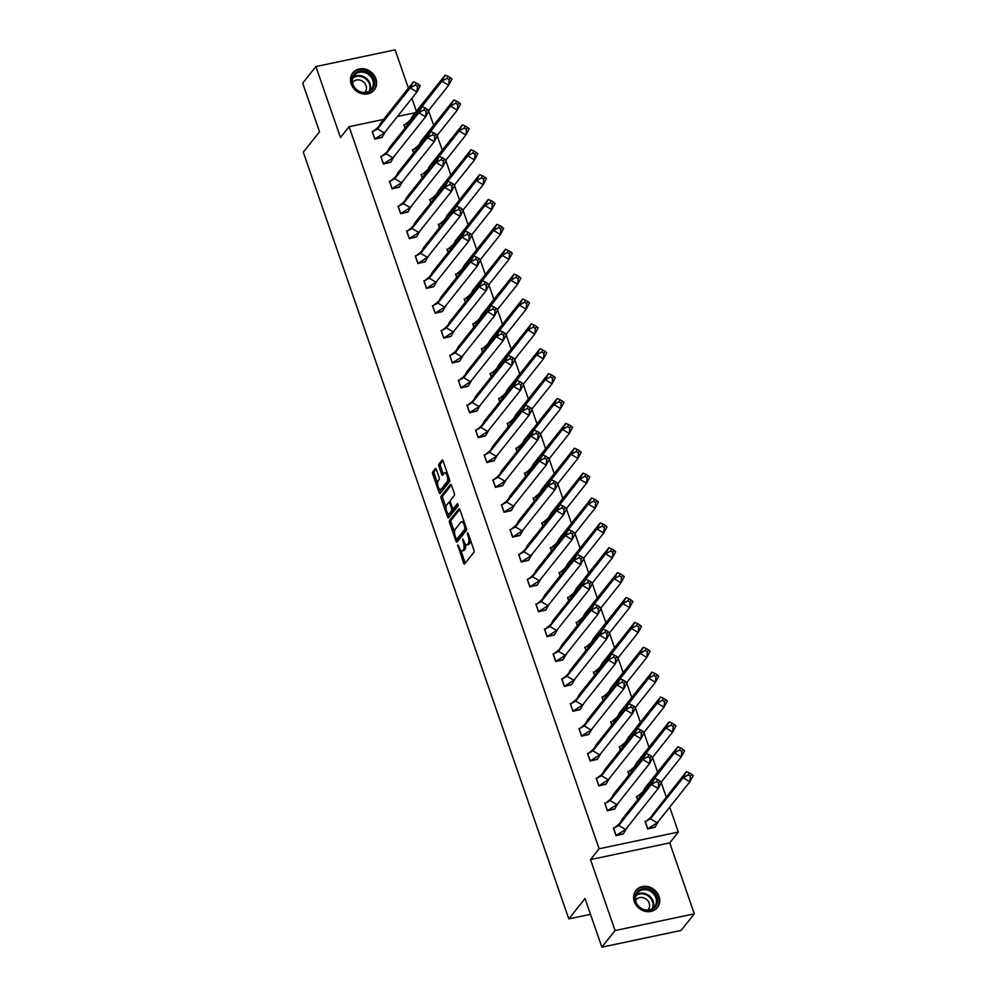 <?xml version="1.0" encoding="UTF-8"?>
<svg xmlns="http://www.w3.org/2000/svg" width="997" height="997" viewBox="0 0 997 997"><rect width="100%" height="100%" fill="white"/><g stroke="black" fill="none" stroke-linecap="round" stroke-linejoin="round"><path stroke-width="1.5" d="M457.76 544.873L463.543 563.056A1.732 0.673 -101.9 0 0 464.415 564.09A1.732 0.673 -101.9 0 0 464.602 563.966L473.936 552.238A1.732 0.673 -101.9 0 0 473.911 550.02L468.154 533.383L467.419 532.747L467.431 534.305L468.179 536.448A5.521 2.156 -101.9 0 1 468.254 543.552L467.468 544.524A5.521 2.156 -101.9 0 1 466.883 544.923A5.521 2.156 -101.9 0 1 464.079 541.595L462.596 538.804L463.356 542.518A5.521 2.156 -101.9 0 1 463.431 549.609L462.645 550.581A5.521 2.156 -101.9 0 1 462.047 550.98A5.521 2.156 -101.9 0 1 459.256 547.665L457.76 544.873M375.906 78.8A13.721 12.026 -141.5 0 1 374.286 89.954A13.721 12.026 -141.5 0 1 361.761 93.668A13.721 12.026 -141.5 0 1 351.193 84.01A13.721 12.026 -141.5 0 1 352.813 72.856A13.721 12.026 -141.5 0 1 365.338 69.142A13.721 12.026 -141.5 0 1 375.906 78.8M659.029 896.39A13.721 12.026 -141.5 0 1 657.397 907.532A13.721 12.026 -141.5 0 1 644.885 911.258A13.721 12.026 -141.5 0 1 634.304 901.6A13.721 12.026 -141.5 0 1 635.924 890.446A13.721 12.026 -141.5 0 1 648.449 886.732A13.721 12.026 -141.5 0 1 659.029 896.39M694.311 913.838L681.101 930.438L601.864 947.15L615.074 930.55L694.311 913.838L669.747 842.876L678.359 832.046L599.122 848.759L349.087 126.694L383.509 119.441M408.396 88.16L395.136 49.85L315.899 66.562L340.476 137.524L349.087 126.694M601.864 947.15L585.027 898.509L568.801 918.898L303.3 152.192L319.526 131.803L302.689 83.162L315.899 66.562M436.387 469.475A1.732 0.673 -101.9 0 0 435.515 468.44A1.732 0.673 -101.9 0 0 435.328 468.565L432.698 471.855A1.732 0.673 -101.9 0 0 432.723 474.074L439.116 492.543A1.732 0.673 -101.9 0 0 440.001 493.577A1.732 0.673 -101.9 0 0 440.188 493.453L449.522 481.725A1.732 0.673 -101.9 0 0 449.497 479.507L443.104 461.038A1.732 0.673 -101.9 0 0 442.232 459.991A1.732 0.673 -101.9 0 0 442.045 460.115L438.879 464.091A1.732 0.673 -101.9 0 0 438.904 466.309L441.634 474.223A1.732 0.673 -101.9 0 0 442.506 475.257A1.732 0.673 -101.9 0 0 442.693 475.133L444.263 473.164A4.624 1.807 -101.9 0 1 444.762 472.827A4.624 1.807 -101.9 0 1 447.317 476.279A4.624 1.807 -101.9 0 1 447.167 481.539L441.023 489.253A4.624 1.807 -101.9 0 1 440.524 489.589A4.624 1.807 -101.9 0 1 437.97 486.137A4.624 1.807 -101.9 0 1 438.119 480.878L439.141 479.594A1.732 0.673 -101.9 0 0 439.116 477.376L436.387 469.475M669.747 842.876L590.511 859.588L615.074 930.55M590.511 859.588L599.122 848.759M449.56 520.534A1.732 0.673 -101.9 0 0 449.585 522.752L455.978 541.221A1.732 0.673 -101.9 0 0 456.85 542.256A1.732 0.673 -101.9 0 0 457.037 542.131L466.384 530.404A1.732 0.673 -101.9 0 0 466.359 528.186L459.953 509.716A1.732 0.673 -101.9 0 0 459.081 508.669A1.732 0.673 -101.9 0 0 458.894 508.794L449.56 520.534L451.143 520.197A1.732 0.673 -101.9 0 0 451.167 522.416L454.582 532.286M447.553 516.882L441.16 498.413A1.732 0.673 -101.9 0 1 441.135 496.194L450.47 484.455A1.732 0.673 -101.9 0 1 450.656 484.33A1.732 0.673 -101.9 0 1 451.529 485.377L454.271 493.278A1.732 0.673 -101.9 0 1 454.296 495.497L450.507 500.257A1.732 0.673 -101.9 0 0 450.532 502.476L452.339 507.71A1.732 0.673 -101.9 0 0 453.224 508.757A1.732 0.673 -101.9 0 0 453.398 508.632L457.473 503.585L458.109 505.865L448.613 517.792A1.732 0.673 -101.9 0 1 448.426 517.917A1.732 0.673 -101.9 0 1 447.553 516.882L449.136 516.546L448.127 513.617M568.801 918.898L590.498 914.324M428.685 111.053L433.633 125.31M437.309 135.928L442.244 150.186M445.921 160.804L450.856 175.061M454.532 185.679L459.467 199.936M463.144 210.554L468.079 224.811M471.768 235.429L476.703 249.686M480.38 260.317L485.315 274.561M488.991 285.192L493.926 299.449M497.603 310.067L502.538 324.324M506.214 334.942L511.162 349.199M514.838 359.817L519.773 374.074M523.45 384.692L528.385 398.95M532.062 409.568L536.997 423.825M540.673 434.443L545.608 448.7M549.297 459.33L554.232 473.587M557.909 484.206L562.844 498.463M566.52 509.081L571.455 523.338M575.132 533.956L580.067 548.213M583.744 558.831L588.691 573.088M592.368 583.706L597.303 597.963M600.979 608.581L605.914 622.838M609.591 633.456L614.526 647.714M618.202 658.344L623.137 672.601M626.826 683.219L631.762 697.476M635.438 708.094L640.373 722.351M644.05 732.969L648.985 747.227M652.661 757.845L657.596 772.102M661.273 782.72L666.22 796.977M669.722 807.134L678.359 832.046M397.442 116.499L415.201 112.748M614.14 827.884L613.379 828.046L616.021 835.698L623.474 833.654M645.857 821.192L645.071 821.366L647.726 829.018L655.179 826.974M605.515 803.009L604.755 803.171L607.41 810.823L614.862 808.766M637.606 799.793L636.46 796.478L637.245 796.316M596.904 778.134L596.144 778.296L598.798 785.948L606.251 783.891M628.982 774.918L627.836 771.603L628.633 771.441M588.292 753.258L587.532 753.408L590.187 761.072L597.639 759.016M620.371 750.043L619.224 746.728L620.022 746.566M579.681 728.371L578.921 728.533L581.563 736.197L589.015 734.141M611.759 725.155L610.613 721.853L611.41 721.691M571.057 703.496L570.309 703.658L572.951 711.31L580.404 709.266M603.148 700.28L602.001 696.978L602.786 696.816M562.445 678.621L561.685 678.783L564.339 686.434L571.792 684.391M594.524 675.405L593.377 672.103L594.175 671.928M553.833 653.745L553.073 653.907L555.728 661.559L563.18 659.516M585.912 650.53L584.765 647.227L585.563 647.053M545.222 628.87L544.462 629.032L547.116 636.684L554.556 634.64M577.3 625.655L576.154 622.352L576.951 622.178M536.61 603.995L535.85 604.157L538.492 611.809L545.945 609.753M568.689 600.78L567.542 597.465L568.327 597.303M527.986 579.12L527.226 579.282L529.881 586.934L537.333 584.878M560.077 575.905L558.931 572.59L559.716 572.428M519.375 554.245L518.614 554.394L521.269 562.059L528.722 560.002M551.453 551.029L550.307 547.714L551.104 547.552M510.763 529.357L510.003 529.519L512.657 537.171L520.11 535.127M542.842 526.142L541.695 522.839L542.493 522.677M502.152 504.482L501.391 504.644L504.033 512.296L511.486 510.252M534.23 501.267L533.083 497.964L533.881 497.79M493.527 479.607L492.78 479.769L495.422 487.421L502.874 485.377M525.618 476.392L524.472 473.089L525.257 472.914M484.916 454.732L484.156 454.894L486.81 462.546L494.263 460.502M516.994 451.516L515.848 448.214L516.645 448.039M476.304 429.857L475.544 430.019L478.199 437.671L485.651 435.614M508.383 426.641L507.236 423.339L508.034 423.164M467.693 404.981L466.932 405.143L469.587 412.795L477.04 410.739M499.771 401.766L498.625 398.451L499.422 398.289M459.081 380.106L458.321 380.268L460.963 387.92L468.416 385.864M491.16 376.891L490.013 373.576L490.798 373.414M450.457 355.231L449.697 355.381L452.351 363.045L459.804 360.989M482.548 352.016L481.401 348.701L482.187 348.539M441.845 330.343L441.085 330.505L443.74 338.157L451.192 336.114M473.924 327.128L472.777 323.826L473.575 323.664M433.234 305.468L432.474 305.63L435.128 313.282L442.581 311.238M465.312 302.253L464.166 298.95L464.963 298.776M424.622 280.593L423.862 280.755L426.504 288.407L433.957 286.363M456.701 277.378L455.554 274.075L456.352 273.901M415.998 255.718L415.25 255.88L417.893 263.532L425.345 261.488M448.089 252.503L446.943 249.2L447.728 249.026M407.387 230.843L406.626 231.005L409.281 238.657L416.734 236.601M439.465 227.628L438.331 224.313L439.116 224.151M398.775 205.968L398.015 206.13L400.669 213.782L408.122 211.725M430.854 202.752L429.707 199.437L430.505 199.275M390.163 181.093L389.403 181.255L392.058 188.907L399.51 186.85M422.242 177.877L421.095 174.562L421.893 174.4M381.552 156.217L380.792 156.367L383.434 164.031L390.886 161.975M413.63 152.99L412.484 149.687L413.269 149.525M372.928 131.33L372.168 131.492L374.822 139.144L382.275 137.1M405.019 128.114L403.872 124.812L404.657 124.65M416.397 111.253L411.911 98.304M462.047 550.98L463.642 550.656A5.521 2.156 -101.9 0 0 464.228 550.257L462.645 550.581M465.462 544.2A5.521 2.156 -101.9 0 1 465.013 549.272L464.228 550.257M466.883 544.923L468.465 544.586A5.521 2.156 -101.9 0 0 469.051 544.188L467.468 544.524M470.497 540.15A5.521 2.156 -101.9 0 1 469.836 543.215L469.051 544.188M460.913 550.543L465.125 562.719A1.732 0.673 -101.9 0 0 465.287 563.106M459.804 509.33L451.143 520.197M457 539.252L457.561 540.885A1.732 0.673 -101.9 0 0 457.723 541.271M456.115 538.579L456.85 539.227L465.051 528.921L464.241 525.107A5.521 2.156 -101.9 0 0 461.449 521.78A5.521 2.156 -101.9 0 0 460.851 522.179L455.243 529.22A5.521 2.156 -101.9 0 0 455.317 536.311L456.115 538.579M458.146 538.953L456.85 539.227M466.509 528.746L458.433 538.891M464.178 521.892A5.521 2.156 -101.9 0 0 463.032 521.443L461.449 521.78M446.02 507.535L442.743 498.076L441.16 498.413M451.367 484.991L442.718 495.858A1.732 0.673 -101.9 0 0 442.743 498.076M454.582 508.383A1.732 0.673 -101.9 0 0 454.806 508.42A1.732 0.673 -101.9 0 0 454.993 508.296L458.109 504.37M446.569 505.192A4.624 1.807 -101.9 0 0 446.432 510.452A4.624 1.807 -101.9 0 0 448.974 513.904A4.624 1.807 -101.9 0 0 449.473 513.567L451.641 510.838A1.732 0.673 -101.9 0 0 451.616 508.632L449.797 503.385A1.732 0.673 -101.9 0 0 448.924 502.338A1.732 0.673 -101.9 0 0 448.737 502.463L446.569 505.192M448.974 513.904L450.557 513.567A4.624 1.807 -101.9 0 0 451.055 513.231L449.473 513.567M453.323 508.732A1.732 0.673 -101.9 0 1 453.224 510.514L451.055 513.231M448.924 502.338L450.407 502.027A1.732 0.673 -101.9 0 0 450.32 502.139M440.524 489.589L442.107 489.253A4.624 1.807 -101.9 0 0 442.606 488.929L441.023 489.253M449.311 478.959A4.624 1.807 -101.9 0 1 448.75 481.202L442.606 488.929M447.155 472.74A4.624 1.807 -101.9 0 0 446.344 472.491L444.762 472.827M442.942 460.639L440.462 463.767A1.732 0.673 -101.9 0 0 440.487 465.973L443.216 473.887A1.732 0.673 -101.9 0 0 443.378 474.273M439.714 489.353L440.711 492.206A1.732 0.673 -101.9 0 0 440.861 492.593M436.225 469.089L434.293 471.519A1.732 0.673 -101.9 0 0 434.306 473.737L437.558 483.134M657.235 822.824L689.899 781.785L683.095 777.772L650.443 818.811L657.235 822.824L647.801 828.831L645.308 821.653L650.443 818.811L652.885 814.237C652.487 815.696 650.518 817.777 646.966 820.456M689.251 772.887L686.385 771.641L683.095 777.772L688.154 774.931L690.423 776.264L691.519 774.22L689.251 772.887L688.154 774.931M691.519 774.22L693.177 775.654L689.899 781.785L690.423 776.264M686.385 771.641L652.885 814.237M647.701 828.943L654.929 827.323L658.631 821.079M659.827 780.9L661.485 782.333L658.207 788.465L651.402 784.465L618.751 825.491L622.028 819.36L654.693 778.321L657.559 779.567L656.462 781.611L658.73 782.957L659.827 780.9L657.559 779.567M658.73 782.957L658.207 788.465L625.543 829.504L616.096 835.511L613.616 828.333L618.751 825.491L625.543 829.504M615.996 835.636L623.237 834.003L626.951 827.734M656.462 781.611L651.402 784.465L654.693 778.321M654.817 907.719A11.877 10.406 -141.5 0 1 638.84 906.859A11.877 10.406 -141.5 0 1 637.669 891.33A11.877 10.406 -141.5 0 1 653.646 892.19A11.877 10.406 -141.5 0 1 654.817 907.719M638.03 892.265A10.992 9.634 38.5 0 0 637.37 893A10.992 9.634 38.5 0 0 639.538 907.033A10.992 9.634 38.5 0 0 653.92 907.444A10.992 9.634 38.5 0 0 654.58 906.697A10.992 9.634 38.5 0 0 652.412 892.676A10.992 9.634 38.5 0 0 638.03 892.265M647.851 910.024A7.826 6.854 38.5 0 0 648.249 909.576A7.826 6.854 38.5 0 0 646.704 899.593A7.826 6.854 38.5 0 0 636.46 899.294A7.826 6.854 38.5 0 0 635.986 899.83A7.826 6.854 38.5 0 0 635.65 900.303M656.238 908.778A13.634 11.939 38.5 0 0 656.911 908.018A13.634 11.939 38.5 0 0 654.219 890.62A13.634 11.939 38.5 0 0 636.398 890.109A13.634 11.939 38.5 0 0 635.575 891.031A13.634 11.939 38.5 0 0 634.977 891.854M371.707 90.129A11.877 10.406 -141.5 0 1 355.73 89.269A11.877 10.406 -141.5 0 1 354.546 73.741A11.877 10.406 -141.5 0 1 370.523 74.601A11.877 10.406 -141.5 0 1 371.707 90.129M354.92 74.688A10.992 9.634 38.5 0 0 354.259 75.423A10.992 9.634 38.5 0 0 356.428 89.443A10.992 9.634 38.5 0 0 370.809 89.855A10.992 9.634 38.5 0 0 371.47 89.119A10.992 9.634 38.5 0 0 369.301 75.099A10.992 9.634 38.5 0 0 354.92 74.688M364.74 92.434A7.826 6.854 38.5 0 0 365.126 91.998A7.826 6.854 38.5 0 0 363.581 82.016A7.826 6.854 38.5 0 0 353.349 81.717A7.826 6.854 38.5 0 0 352.876 82.24A7.826 6.854 38.5 0 0 352.527 82.726M373.127 91.201A13.634 11.939 38.5 0 0 373.8 90.428A13.634 11.939 38.5 0 0 371.108 73.043A13.634 11.939 38.5 0 0 353.274 72.532A13.634 11.939 38.5 0 0 352.452 73.442A13.634 11.939 38.5 0 0 351.866 74.277M661.223 782.109L681.275 756.91L674.483 752.897L642.13 794.111M680.639 748.012L677.773 746.765L674.483 752.897L679.543 750.056L681.811 751.389L682.908 749.345L680.639 748.012L679.543 750.056M682.908 749.345L684.565 750.778L681.275 756.91L681.811 751.389M677.773 746.765L645.109 787.792L641.831 793.936L636.597 796.902M637.694 799.669L636.697 796.777M652.611 757.234L672.663 732.035L665.871 728.022L633.506 769.235M672.028 723.137L669.149 721.89L665.871 728.022L670.931 725.18L673.199 726.514L674.296 724.47L672.028 723.137L670.931 725.18M674.296 724.47L675.954 725.891L672.663 732.035L673.199 726.514M669.149 721.89L636.497 762.917L633.207 769.048L627.985 772.014M629.082 774.794L628.085 771.89M644 732.359L664.052 707.16L657.247 703.147L624.895 744.348M663.404 698.261L660.537 697.003L657.247 703.147L662.32 700.305L664.575 701.639L665.672 699.595L663.404 698.261L662.32 700.305M665.672 699.595L667.342 701.016L664.052 707.16L664.575 701.639M660.537 697.003L627.886 738.042L624.596 744.173L619.374 747.139M620.47 749.918L619.473 747.015M635.388 707.484L655.44 682.284L648.636 678.272L616.283 719.473M654.792 673.374L651.926 672.128L648.636 678.272L653.696 675.43L655.964 676.764L657.06 674.72L654.792 673.374L653.696 675.43M657.06 674.72L658.718 676.14L655.44 682.284L655.964 676.764M651.926 672.128L619.274 713.167L615.984 719.298L610.75 722.264M611.859 725.043L610.849 722.14M626.764 682.609L646.829 657.409L640.024 653.396L607.672 694.597M646.181 648.499L643.314 647.252L640.024 653.396L645.084 650.543L647.352 651.888L648.449 649.845L646.181 648.499L645.084 650.543M648.449 649.845L650.106 651.265L646.829 657.409L647.352 651.888M643.314 647.252L610.65 688.291L607.372 694.423L602.138 697.389M603.247 700.156L602.238 697.264M651.215 756.025L652.873 757.458L649.583 763.59L642.791 759.577L610.127 800.616L613.417 794.472L646.068 753.445L648.947 754.692L647.851 756.735L650.119 758.069L651.215 756.025L648.947 754.692M650.119 758.069L649.583 763.59L616.931 804.629L607.485 810.636L605.005 803.457L610.127 800.616L616.931 804.629M607.385 810.76L614.613 809.128L618.339 802.859M647.851 756.735L642.791 759.577L646.068 753.445M642.591 731.15L644.261 732.583L640.971 738.715L634.167 734.702L601.515 775.741L604.805 769.597L637.457 728.57L640.323 729.816L639.239 731.86L641.495 733.194L642.591 731.15L640.323 729.816M641.495 733.194L640.971 738.715L608.32 779.754L598.873 785.761L596.393 778.582L601.515 775.741L608.32 779.754M598.773 785.873L606.002 784.253L609.715 777.984M639.239 731.86L634.167 734.702L637.457 728.57M633.98 706.275L635.637 707.708L632.36 713.84L625.555 709.827L592.903 750.866L596.194 744.722L628.845 703.695L631.712 704.941L630.615 706.985L632.883 708.319L633.98 706.275L631.712 704.941M632.883 708.319L632.36 713.84L599.708 754.866L590.261 760.873L587.769 753.707L592.903 750.866L599.708 754.866M590.162 760.998L597.39 759.378L601.104 753.109M630.615 706.985L625.555 709.827L628.845 703.695M625.368 681.4L627.026 682.82L623.748 688.964L616.944 684.951L584.292 725.99L587.569 719.846L620.234 678.82L623.1 680.066L622.003 682.11L624.272 683.443L625.368 681.4L623.1 680.066M624.272 683.443L623.748 688.964L591.084 729.991L581.637 735.998L579.157 728.832L584.292 725.99L591.084 729.991M581.55 736.122L588.778 734.502L592.492 728.234M622.003 682.11L616.944 684.951L620.234 678.82M616.757 656.524L618.414 657.945L615.124 664.089L608.332 660.076L575.68 701.103L578.958 694.971L611.61 653.932L614.488 655.191L613.392 657.235L615.66 658.568L616.757 656.524L614.488 655.191M615.66 658.568L615.124 664.089L582.472 705.116L573.026 711.123L570.546 703.944L575.68 701.103L582.472 705.116M572.926 711.247L580.154 709.627L583.881 703.359M613.392 657.235L608.332 660.076L611.61 653.932M618.152 657.721L638.205 632.522L631.413 628.521L599.047 669.722M637.569 623.624L634.69 622.377L631.413 628.521L636.472 625.667L638.741 627.013L639.837 624.957L637.569 623.624L636.472 625.667M639.837 624.957L641.495 626.39L638.205 632.522L638.741 627.013M634.69 622.377L602.038 663.416L598.761 669.548L593.527 672.514M594.623 675.281L593.626 672.389M608.133 631.649L609.803 633.07L606.512 639.214L599.72 635.201L567.056 676.228L570.346 670.096L602.998 629.057L605.877 630.303L604.78 632.36L607.048 633.693L608.133 631.649L605.877 630.303M607.048 633.693L606.512 639.214L573.861 680.241L564.414 686.248L561.934 679.069L567.056 676.228L573.861 680.241M564.314 686.372L571.543 684.74L575.257 678.483M604.78 632.36L599.72 635.201L602.998 629.057M609.541 632.846L629.593 607.647L622.801 603.634L590.436 644.847M628.957 598.748L626.079 597.502L622.801 603.634L627.861 600.792L630.129 602.126L631.213 600.082L628.957 598.748L627.861 600.792M631.213 600.082L632.883 601.515L629.593 607.647L630.129 602.126M626.079 597.502L593.427 638.529L590.137 644.673L584.915 647.639M586.012 650.405L585.015 647.514M599.521 606.774L601.191 608.195L597.901 614.339L591.096 610.326L558.445 651.353L561.735 645.221L594.386 604.182L597.253 605.428L596.169 607.472L598.424 608.818L599.521 606.774L597.253 605.428M598.424 608.818L597.901 614.339L565.249 655.365L555.803 661.372L553.31 654.194L558.445 651.353L565.249 655.365M555.703 661.497L562.931 659.864L566.645 653.608M596.169 607.472L591.096 610.326L594.386 604.182M600.929 607.971L620.981 582.771L614.177 578.759L581.824 619.972M620.333 573.873L617.467 572.627L614.177 578.759L619.237 575.917L621.505 577.251L622.602 575.207L620.333 573.873L619.237 575.917M622.602 575.207L624.272 576.64L620.981 582.771L621.505 577.251M617.467 572.627L584.815 613.654L581.525 619.798L576.303 622.764M577.4 625.53L576.391 622.639M590.909 581.887L592.567 583.32L589.289 589.451L582.485 585.451L549.833 626.477L553.111 620.346L585.775 579.307L588.641 580.553L587.545 582.597L589.813 583.943L590.909 581.887L588.641 580.553M589.813 583.943L589.289 589.451L556.625 630.49L547.191 636.497L544.698 629.319L549.833 626.477L556.625 630.49M547.091 636.622L554.32 634.989L558.033 628.721M587.545 582.597L582.485 585.451L585.775 579.307M592.318 583.095L612.37 557.896L605.565 553.883L573.213 595.097M611.722 548.998L608.855 547.752L605.565 553.883L610.625 551.042L612.893 552.375L613.99 550.332L611.722 548.998L610.625 551.042M613.99 550.332L615.648 551.765L612.37 557.896L612.893 552.375M608.855 547.752L576.191 588.778L572.914 594.922L567.679 597.888M568.788 600.655L567.779 597.764M582.298 557.011L583.955 558.445L580.678 564.576L573.873 560.563L541.221 601.602L544.499 595.458L577.163 554.432L580.03 555.678L578.933 557.722L581.201 559.055L582.298 557.011L580.03 555.678M581.201 559.055L580.678 564.576L548.014 605.615L538.567 611.622L536.087 604.444L541.221 601.602L548.014 605.615M538.467 611.747L545.708 610.114L549.422 603.846M578.933 557.722L573.873 560.563L577.163 554.432M583.694 558.22L603.746 533.021L596.954 529.008L564.601 570.222M603.11 524.123L600.244 522.877L596.954 529.008L602.014 526.167L604.282 527.5L605.378 525.456L603.11 524.123L602.014 526.167M605.378 525.456L607.036 526.877L603.746 533.021L604.282 527.5M600.244 522.877L567.58 563.903L564.302 570.035L559.068 573.001M560.164 575.78L559.167 572.876M573.686 532.136L575.344 533.569L572.054 539.701L565.262 535.688L532.597 576.727L535.888 570.583L568.539 529.557L571.418 530.803L570.321 532.847L572.59 534.18L573.686 532.136L571.418 530.803M572.59 534.18L572.054 539.701L539.402 580.74L529.955 586.747L527.475 579.569L532.597 576.727L539.402 580.74M529.856 586.859L537.084 585.239L540.81 578.97M570.321 532.847L565.262 535.688L568.539 529.557M575.082 533.345L595.134 508.146L588.342 504.133L555.977 545.334M594.499 499.235L591.62 497.989L588.342 504.133L593.402 501.292L595.67 502.625L596.767 500.581L594.499 499.235L593.402 501.292M596.767 500.581L598.424 502.002L595.134 508.146L595.67 502.625M591.62 497.989L558.968 539.028L555.678 545.16L550.456 548.126M551.553 550.905L550.556 548.001M565.062 507.261L566.732 508.694L563.442 514.826L556.638 510.813L523.986 551.852L527.276 545.708L559.928 504.681L562.807 505.928L561.71 507.972L563.966 509.305L565.062 507.261L562.807 505.928M563.966 509.305L563.442 514.826L530.79 555.852L521.344 561.859L518.864 554.693L523.986 551.852L530.79 555.852M521.244 561.984L528.472 560.364L532.186 554.095M561.71 507.972L556.638 510.813L559.928 504.681M566.47 508.47L586.523 483.271L579.718 479.258L547.365 520.459M585.875 474.36L583.008 473.114L579.718 479.258L584.79 476.416L587.046 477.75L588.143 475.706L585.875 474.36L584.79 476.416M588.143 475.706L589.813 477.127L586.523 483.271L587.046 477.75M583.008 473.114L550.356 514.153L547.066 520.284L541.845 523.251M542.941 526.03L541.944 523.126M556.451 482.386L558.108 483.807L554.831 489.951L548.026 485.938L515.374 526.964L518.664 520.833L551.316 479.806L554.182 481.053L553.086 483.096L555.354 484.43L556.451 482.386L554.182 481.053M555.354 484.43L554.831 489.951L522.179 530.977L512.732 536.984L510.24 529.806L515.374 526.964L522.179 530.977M512.632 537.109L519.861 535.489L523.575 529.22M553.086 483.096L548.026 485.938L551.316 479.806M557.859 483.595L577.911 458.396L571.107 454.383L538.754 495.584M577.263 449.485L574.397 448.239L571.107 454.383L576.166 451.529L578.434 452.875L579.531 450.818L577.263 449.485L576.166 451.529M579.531 450.818L581.189 452.252L577.911 458.396L578.434 452.875M574.397 448.239L541.745 489.278L538.455 495.409L533.221 498.375M534.33 501.142L533.32 498.251M547.839 457.511L549.497 458.932L546.219 465.076L539.414 461.063L506.763 502.089L510.04 495.958L542.704 454.919L545.571 456.165L544.474 458.221L546.742 459.555L547.839 457.511L545.571 456.165M546.742 459.555L546.219 465.076L513.555 506.102L504.108 512.109L501.628 504.931L506.763 502.089L513.555 506.102M504.021 512.234L511.249 510.601L514.963 504.345M544.474 458.221L539.414 461.063L542.704 454.919M549.235 458.707L569.299 433.508L562.495 429.508L530.142 470.709M568.651 424.61L565.785 423.364L562.495 429.508L567.555 426.654L569.823 428L570.92 425.943L568.651 424.61L567.555 426.654M570.92 425.943L572.577 427.377L569.299 433.508L569.823 428M565.785 423.364L533.121 464.39L529.843 470.534L524.609 473.5M525.718 476.267L524.709 473.376M539.227 432.636L540.885 434.056L537.595 440.2L530.803 436.188L498.151 477.214L501.429 471.083L534.08 430.043L536.959 431.29L535.863 433.346L538.131 434.68L539.227 432.636L536.959 431.29M538.131 434.68L537.595 440.2L504.943 481.227L495.497 487.234L493.017 480.055L498.151 477.214L504.943 481.227M495.397 487.359L502.625 485.726L506.351 479.47M535.863 433.346L530.803 436.188L534.08 430.043M540.623 433.832L560.675 408.633L553.883 404.62L521.518 445.833M560.04 399.735L557.161 398.488L553.883 404.62L558.943 401.779L561.211 403.112L562.308 401.068L560.04 399.735L558.943 401.779M562.308 401.068L563.966 402.501L560.675 408.633L561.211 403.112M557.161 398.488L524.509 439.515L521.232 445.659L515.997 448.625M517.094 451.392L516.097 448.5M530.603 407.761L532.273 409.181L528.983 415.325L522.191 411.312L489.527 452.339L492.817 446.207L525.469 405.168L528.348 406.415L527.251 408.458L529.519 409.804L530.603 407.761L528.348 406.415M529.519 409.804L528.983 415.325L496.332 456.352L486.885 462.359L484.405 455.18L489.527 452.339L496.332 456.352M486.785 462.483L494.014 460.851L497.727 454.595M527.251 408.458L522.191 411.312L525.469 405.168M532.012 408.957L552.064 383.758L545.272 379.745L512.907 420.958M551.428 374.86L548.549 373.613L545.272 379.745L550.332 376.903L552.6 378.237L553.684 376.193L551.428 374.86L550.332 376.903M553.684 376.193L555.354 377.626L552.064 383.758L552.6 378.237M548.549 373.613L515.898 414.64L512.608 420.784L507.386 423.75M508.482 426.517L507.485 423.625M521.992 382.873L523.662 384.306L520.372 390.438L513.567 386.437L480.915 427.464L484.206 421.32L516.857 380.293L519.724 381.539L518.639 383.583L520.895 384.929L521.992 382.873L519.724 381.539M520.895 384.929L520.372 390.438L487.72 431.477L478.273 437.484L475.781 430.305L480.915 427.464L487.72 431.477M478.174 437.608L485.402 435.976L489.116 429.707M518.639 383.583L513.567 386.437L516.857 380.293M523.4 384.082L543.452 358.883L536.648 354.87L504.295 396.083M542.804 349.984L539.938 348.738L536.648 354.87L541.72 352.028L543.976 353.362L545.072 351.318L542.804 349.984L541.72 352.028M545.072 351.318L546.742 352.751L543.452 358.883L543.976 353.362M539.938 348.738L507.286 389.765L503.996 395.909L498.774 398.862M499.871 401.641L498.861 398.75M513.38 357.998L515.038 359.431L511.76 365.563L504.956 361.55L472.304 402.589L475.581 396.445L508.246 355.418L511.112 356.664L510.015 358.708L512.284 360.042L513.38 357.998L511.112 356.664M512.284 360.042L511.76 365.563L479.096 406.602L469.662 412.608L467.169 405.43L472.304 402.589L479.096 406.602M469.562 412.733L476.79 411.1L480.504 404.832M510.015 358.708L504.956 361.55L508.246 355.418M514.788 359.207L534.841 334.007L528.036 329.995L495.683 371.208M534.193 325.109L531.326 323.863L528.036 329.995L533.096 327.153L535.364 328.487L536.461 326.443L534.193 325.109L533.096 327.153M536.461 326.443L538.118 327.863L534.841 334.007L535.364 328.487M531.326 323.863L498.662 364.89L495.384 371.021L490.15 373.987M491.259 376.766L490.25 373.863M504.769 333.123L506.426 334.556L503.149 340.687L496.344 336.674L463.692 377.713L466.97 371.569L499.634 330.543L502.5 331.789L501.404 333.833L503.672 335.166L504.769 333.123L502.5 331.789M503.672 335.166L503.149 340.687L470.484 381.726L461.038 387.733L458.558 380.555L463.692 377.713L470.484 381.726M460.938 387.845L468.179 386.225L471.893 379.957M501.404 333.833L496.344 336.674L499.634 330.543M506.164 334.331L526.229 309.132L519.425 305.119L487.072 346.32M525.581 300.222L522.715 298.975L519.425 305.119L524.484 302.278L526.752 303.611L527.849 301.568L525.581 300.222L524.484 302.278M527.849 301.568L529.507 302.988L526.229 309.132L526.752 303.611M522.715 298.975L490.05 340.014L486.773 346.146L481.539 349.112M482.635 351.891L481.638 348.987M496.157 308.247L497.815 309.681L494.524 315.812L487.732 311.799L455.068 352.838L458.358 346.694L491.01 305.668L493.889 306.914L492.792 308.958L495.06 310.291L496.157 308.247L493.889 306.914M495.06 310.291L494.524 315.812L461.873 356.839L452.426 362.846L449.946 355.68L455.068 352.838L461.873 356.839M452.326 362.97L459.555 361.35L463.281 355.082M492.792 308.958L487.732 311.799L491.01 305.668M497.553 309.456L517.605 284.257L510.813 280.244L478.448 321.445M516.969 275.346L514.091 274.1L510.813 280.244L515.873 277.39L518.141 278.736L519.238 276.692L516.969 275.346L515.873 277.39M519.238 276.692L520.895 278.113L517.605 284.257L518.141 278.736M514.091 274.1L481.439 315.139L478.149 321.271L472.927 324.237M474.024 327.004L473.027 324.112M487.533 283.372L489.203 284.793L485.913 290.937L479.108 286.924L446.457 327.951L449.747 321.819L482.398 280.793L485.277 282.039L484.181 284.083L486.449 285.416L487.533 283.372L485.277 282.039M486.449 285.416L485.913 290.937L453.261 331.964L443.815 337.971L441.335 330.792L446.457 327.951L453.261 331.964M443.715 338.095L450.943 336.475L454.657 330.206M484.181 284.083L479.108 286.924L482.398 280.793M488.941 284.569L508.993 259.37L502.189 255.369L469.836 296.57M508.345 250.471L505.479 249.225L502.189 255.369L507.261 252.515L509.517 253.861L510.614 251.805L508.345 250.471L507.261 252.515M510.614 251.805L512.284 253.238L508.993 259.37L509.517 253.861M505.479 249.225L472.827 290.264L469.537 296.396L464.315 299.362M465.412 302.128L464.415 299.237M478.921 258.497L480.579 259.918L477.301 266.062L470.497 262.049L437.845 303.076L441.135 296.944L473.787 255.905L476.653 257.151L475.557 259.208L477.825 260.541L478.921 258.497L476.653 257.151M477.825 260.541L477.301 266.062L444.65 307.088L435.203 313.095L432.71 305.917L437.845 303.076L444.65 307.088M435.103 313.22L442.332 311.587L446.045 305.331M475.557 259.208L470.497 262.049L473.787 255.905M480.33 259.694L500.382 234.494L493.577 230.494L461.225 271.695M499.734 225.596L496.867 224.35L493.577 230.494L498.637 227.64L500.905 228.974L502.002 226.93L499.734 225.596L498.637 227.64M502.002 226.93L503.659 228.363L500.382 234.494L500.905 228.974M496.867 224.35L464.216 265.376L460.926 271.52L455.691 274.487M456.8 277.253L455.791 274.362M470.31 233.622L471.967 235.043L468.69 241.187L461.885 237.174L429.233 278.2L432.511 272.069L465.175 231.03L468.042 232.276L466.945 234.32L469.213 235.666L470.31 233.622L468.042 232.276M469.213 235.666L468.69 241.187L436.025 282.213L426.579 288.22L424.099 281.042L429.233 278.2L436.025 282.213M426.492 288.345L433.72 286.712L437.434 280.456M466.945 234.32L461.885 237.174L465.175 231.03M471.706 234.818L491.77 209.619L484.966 205.606L452.613 246.82M491.122 200.721L488.256 199.475L484.966 205.606L490.026 202.765L492.294 204.098L493.39 202.055L491.122 200.721L490.026 202.765M493.39 202.055L495.048 203.488L491.77 209.619L492.294 204.098M488.256 199.475L455.592 240.501L452.314 246.645L447.08 249.611M448.189 252.378L447.179 249.487M461.698 208.734L463.356 210.168L460.066 216.299L453.274 212.299L420.622 253.325L423.899 247.194L456.551 206.155L459.43 207.401L458.333 209.445L460.602 210.791L461.698 208.734L459.43 207.401M460.602 210.791L460.066 216.299L427.414 257.338L417.967 263.345L415.487 256.167L420.622 253.325L427.414 257.338M417.868 263.47L425.096 261.837L428.822 255.581M458.333 209.445L453.274 212.299L456.551 206.155M463.094 209.943L483.146 184.744L476.354 180.731L443.989 221.945M482.511 175.846L479.632 174.6L476.354 180.731L481.414 177.89L483.682 179.223L484.779 177.179L482.511 175.846L481.414 177.89M484.779 177.179L486.436 178.613L483.146 184.744L483.682 179.223M479.632 174.6L446.98 215.626L443.702 221.77L438.468 224.736M439.565 227.503L438.568 224.612M453.074 183.859L454.744 185.292L451.454 191.424L444.662 187.424L411.998 228.45L415.288 222.306L447.94 181.28L450.818 182.526L449.722 184.57L451.99 185.916L453.074 183.859L450.818 182.526M451.99 185.916L451.454 191.424L418.802 232.463L409.356 238.47L406.876 231.292L411.998 228.45L418.802 232.463M409.256 238.595L416.484 236.962L420.198 230.693M449.722 184.57L444.662 187.424L447.94 181.28M454.482 185.068L474.535 159.869L467.743 155.856L435.377 197.07M473.899 150.971L471.02 149.724L467.743 155.856L472.802 153.015L475.071 154.348L476.155 152.304L473.899 150.971L472.802 153.015M476.155 152.304L477.825 153.725L474.535 159.869L475.071 154.348M471.02 149.724L438.368 190.751L435.078 196.895L429.857 199.849M430.953 202.628L429.956 199.736M444.463 158.984L446.133 160.417L442.842 166.549L436.038 162.536L403.386 203.575L406.676 197.431L439.328 156.404L442.194 157.651L441.11 159.694L443.366 161.028L444.463 158.984L442.194 157.651M443.366 161.028L442.842 166.549L410.191 207.588L400.744 213.595L398.252 206.416L403.386 203.575L410.191 207.588M400.644 213.719L407.873 212.087L411.587 205.818M441.11 159.694L436.038 162.536L439.328 156.404M445.871 160.193L465.923 134.994L459.118 130.981L426.766 172.194M465.275 126.096L462.409 124.849L459.118 130.981L464.191 128.139L466.446 129.473L467.543 127.429L465.275 126.096L464.191 128.139M467.543 127.429L469.213 128.85L465.923 134.994L466.446 129.473M462.409 124.849L429.757 165.876L426.467 172.007L421.245 174.974M422.342 177.753L421.332 174.849M435.851 134.109L437.509 135.542L434.231 141.674L427.426 137.661L394.775 178.7L398.052 172.556L430.716 131.529L433.583 132.775L432.486 134.819L434.754 136.153L435.851 134.109L433.583 132.775M434.754 136.153L434.231 141.674L401.567 182.713L392.133 188.707L389.64 181.541L394.775 178.7L401.567 182.713M392.033 188.832L399.261 187.212L402.975 180.943M432.486 134.819L427.426 137.661L430.716 131.529M437.259 135.318L457.311 110.119L450.507 106.106L418.154 147.307M456.663 101.208L453.797 99.962L450.507 106.106L455.567 103.264L457.835 104.598L458.932 102.554L456.663 101.208L455.567 103.264M458.932 102.554L460.589 103.975L457.311 110.119L457.835 104.598M453.797 99.962L421.133 141.001L417.855 147.132L412.621 150.098M413.73 152.877L412.721 149.974M427.239 109.234L428.897 110.667L425.619 116.799L418.815 112.786L386.163 153.825L389.441 147.681L422.105 106.654L424.971 107.9L423.875 109.944L426.143 111.278L427.239 109.234L424.971 107.9M426.143 111.278L425.619 116.799L392.955 157.825L383.509 163.832L381.028 156.666L386.163 153.825L392.955 157.825M383.409 163.957L390.65 162.337L394.363 156.068M423.875 109.944L418.815 112.786L422.105 106.654M428.635 110.443L448.7 85.244L441.895 81.231L409.543 122.432M448.052 76.333L445.185 75.087L441.895 81.231L446.955 78.377L449.223 79.723L450.32 77.679L448.052 76.333L446.955 78.377M450.32 77.679L451.977 79.099L448.7 85.244L449.223 79.723M445.185 75.087L412.521 116.126L409.244 122.257L404.009 125.223M405.106 127.99L404.109 125.099M418.628 84.359L420.285 85.779L416.995 91.923L410.203 87.91L377.539 128.937L380.829 122.805L413.481 81.779L416.36 83.025L415.263 85.069L417.531 86.403L418.628 84.359L416.36 83.025M417.531 86.403L416.995 91.923L384.344 132.95L374.897 138.957L372.417 131.778L377.539 128.937L384.344 132.95M374.797 139.082L382.025 137.461L385.752 131.193M415.263 85.069L410.203 87.91L413.481 81.779M458.757 546.219L457.785 546.418M468.403 534.093L467.431 534.305M463.58 540.162L462.608 540.362M465.013 549.272L463.431 549.609M464.34 542.306L463.356 542.518M469.836 543.215L468.254 543.552M469.151 536.249L468.179 536.448M465.125 562.719L463.543 563.056M457.561 540.885L455.978 541.221M451.167 522.416L449.585 522.752M466.484 528.622L465.051 528.921M465.998 527.164L465.038 527.376M465.213 524.896L464.241 525.107M442.718 495.858L441.135 496.194M454.993 508.296L453.398 508.632M453.224 510.514L451.641 510.838M452.675 508.408L451.616 508.632M450.769 503.173L449.797 503.385M448.75 481.202L447.167 481.539M443.216 473.887L441.634 474.223M440.487 465.973L438.904 466.309M440.462 463.767L438.879 464.091M440.711 492.206L439.116 492.543M434.306 473.737L432.723 474.074M434.293 471.519L432.698 471.855M636.223 894.92A10.992 9.634 -141.5 0 1 649.221 895.78A10.992 9.634 -141.5 0 1 652.973 908.255M652.25 908.728A10.631 9.322 38.5 0 0 648.76 896.353A10.631 9.322 38.5 0 0 635.924 895.73M353.112 77.33A10.992 9.634 -141.5 0 1 366.111 78.19A10.992 9.634 -141.5 0 1 369.862 90.665M369.139 91.151A10.631 9.322 38.5 0 0 365.65 78.763A10.631 9.322 38.5 0 0 352.801 78.152M458.308 538.978L456.726 539.315M454.806 508.42L453.224 508.757M621.143 821.005C620.707 822.525 618.738 824.569 615.236 827.136M644.274 789.362C643.875 790.82 641.906 792.889 638.354 795.581M635.662 764.475C635.263 765.945 633.294 768.014 629.743 770.693M627.051 739.6C626.652 741.07 624.67 743.139 621.119 745.818M618.427 714.724C618.04 716.195 616.059 718.264 612.507 720.943M609.815 689.849C609.416 691.32 607.447 693.389 603.895 696.068M612.532 796.129C612.096 797.65 610.127 799.694 606.625 802.261M603.92 771.254C603.484 772.762 601.515 774.819 598.013 777.386M595.309 746.379C594.86 747.887 592.891 749.931 589.401 752.511M586.685 721.504C586.248 723.012 584.279 725.056 580.777 727.636M578.073 696.616C577.637 698.137 575.668 700.181 572.166 702.76M601.203 664.974C600.805 666.432 598.836 668.513 595.284 671.193M569.461 671.741C569.025 673.262 567.056 675.305 563.554 677.885M592.592 640.099C592.193 641.557 590.212 643.638 586.672 646.318M560.85 646.866C560.414 648.386 558.445 650.43 554.943 652.998M583.98 615.224C583.581 616.682 581.6 618.763 578.048 621.443M552.238 621.991C551.79 623.511 549.821 625.555 546.319 628.122M575.356 590.336C574.957 591.807 572.988 593.876 569.437 596.555M543.614 597.116C543.178 598.636 541.209 600.68 537.707 603.247M566.745 565.461C566.346 566.932 564.377 569 560.825 571.68M535.003 572.241C534.566 573.749 532.597 575.805 529.095 578.372M558.133 540.586C557.734 542.056 555.765 544.125 552.213 546.805M526.391 547.365C525.955 548.873 523.986 550.917 520.484 553.497M549.521 515.711C549.123 517.181 547.141 519.25 543.589 521.93M517.779 522.478C517.343 523.998 515.362 526.042 511.872 528.622M540.897 490.836C540.511 492.306 538.53 494.375 534.978 497.054M509.155 497.603C508.719 499.123 506.75 501.167 503.248 503.747M532.286 465.96C531.887 467.419 529.918 469.5 526.366 472.179M500.544 472.728C500.108 474.248 498.139 476.292 494.637 478.872M523.674 441.085C523.275 442.543 521.306 444.625 517.755 447.304M491.932 447.852C491.496 449.373 489.527 451.417 486.025 453.984M515.063 416.21C514.664 417.668 512.682 419.749 509.143 422.429M483.321 422.977C482.884 424.498 480.915 426.542 477.413 429.109M506.451 391.323C506.052 392.793 504.071 394.862 500.519 397.541M474.709 398.102C474.26 399.623 472.291 401.666 468.789 404.234M497.827 366.447C497.428 367.918 495.459 369.987 491.907 372.666M466.085 373.227C465.649 374.735 463.68 376.791 460.178 379.358M489.215 341.572C488.817 343.043 486.848 345.112 483.296 347.791M457.473 348.352C457.037 349.86 455.068 351.904 451.566 354.483M480.604 316.697C480.205 318.168 478.236 320.236 474.684 322.916M448.862 323.464C448.426 324.985 446.457 327.028 442.955 329.608M471.992 291.822C471.593 293.292 469.612 295.361 466.06 298.041M440.25 298.589C439.814 300.109 437.833 302.153 434.343 304.733M463.368 266.947C462.982 268.405 461 270.486 457.449 273.166M431.626 273.714C431.19 275.234 429.221 277.278 425.719 279.858M454.757 242.072C454.358 243.53 452.389 245.611 448.837 248.29M423.015 248.839C422.578 250.359 420.609 252.403 417.107 254.97M446.145 217.196C445.746 218.655 443.777 220.736 440.225 223.415M414.403 223.964C413.967 225.484 411.998 227.528 408.496 230.095M437.533 192.309C437.135 193.779 435.166 195.848 431.614 198.528M405.791 199.088C405.355 200.596 403.386 202.653 399.884 205.22M428.922 167.434C428.523 168.904 426.542 170.973 422.99 173.652M397.18 174.213C396.731 175.721 394.762 177.765 391.26 180.345M420.298 142.559C419.899 144.029 417.93 146.098 414.378 148.777M388.556 149.338C388.12 150.846 386.151 152.89 382.649 155.47M411.686 117.683C411.287 119.154 409.318 121.223 405.767 123.902M379.944 124.451C379.508 125.971 377.539 128.015 374.037 130.595"/></g></svg>

